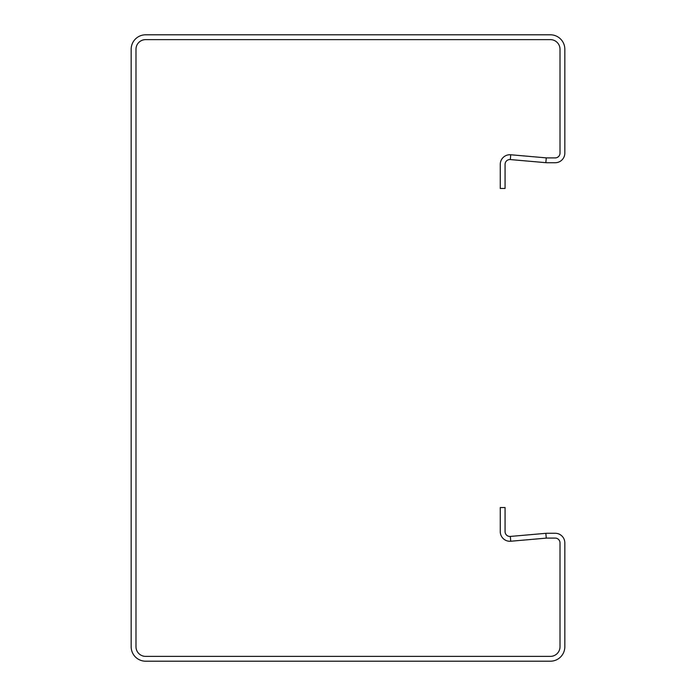 <?xml version="1.0" encoding="UTF-8"?>
<svg xmlns="http://www.w3.org/2000/svg" width="696" height="696" viewBox="0 0 696 696"><rect width="100%" height="100%" fill="white"/><g stroke="black" fill="none" stroke-linecap="round" stroke-linejoin="round"><path stroke-width="1.04" d="M510.742 541.236L510.325 536.433A4.82 4.82 0 0 1 505.078 531.631L505.078 507.541L500.267 507.541L500.267 531.631A9.64 9.64 0 0 0 510.742 541.236L546.264 538.121A9.64 9.64 0 0 1 547.108 538.086L555.19 538.086A4.82 4.82 0 0 1 560.01 542.906L560.01 646.741A9.64 9.64 0 0 1 550.379 656.38L145.621 656.38A9.64 9.64 0 0 1 135.99 646.741L135.99 49.259A9.64 9.64 0 0 1 145.621 39.62L550.379 39.62A9.64 9.64 0 0 1 560.01 49.259L560.01 153.094A4.82 4.82 0 0 1 555.19 157.914L547.108 157.914A9.64 9.64 0 0 1 546.264 157.879L545.847 162.673L510.325 159.567A4.82 4.82 0 0 0 505.078 164.369L505.078 188.459L500.267 188.459L500.267 164.369A9.64 9.64 0 0 1 510.742 154.764L546.264 157.879M510.325 536.433L545.847 533.327A14.459 14.459 0 0 1 547.108 533.267L555.19 533.267A9.64 9.64 0 0 1 564.83 542.906L564.83 646.741A14.459 14.459 0 0 1 550.379 661.2L145.621 661.2A14.459 14.459 0 0 1 131.17 646.741L131.17 49.259A14.459 14.459 0 0 1 145.621 34.8L550.379 34.8A14.459 14.459 0 0 1 564.83 49.259L564.83 153.094A9.64 9.64 0 0 1 555.19 162.734L547.108 162.734A14.459 14.459 0 0 1 545.847 162.673M546.264 538.121L545.847 533.327M510.742 154.764L510.325 159.567"/></g></svg>
